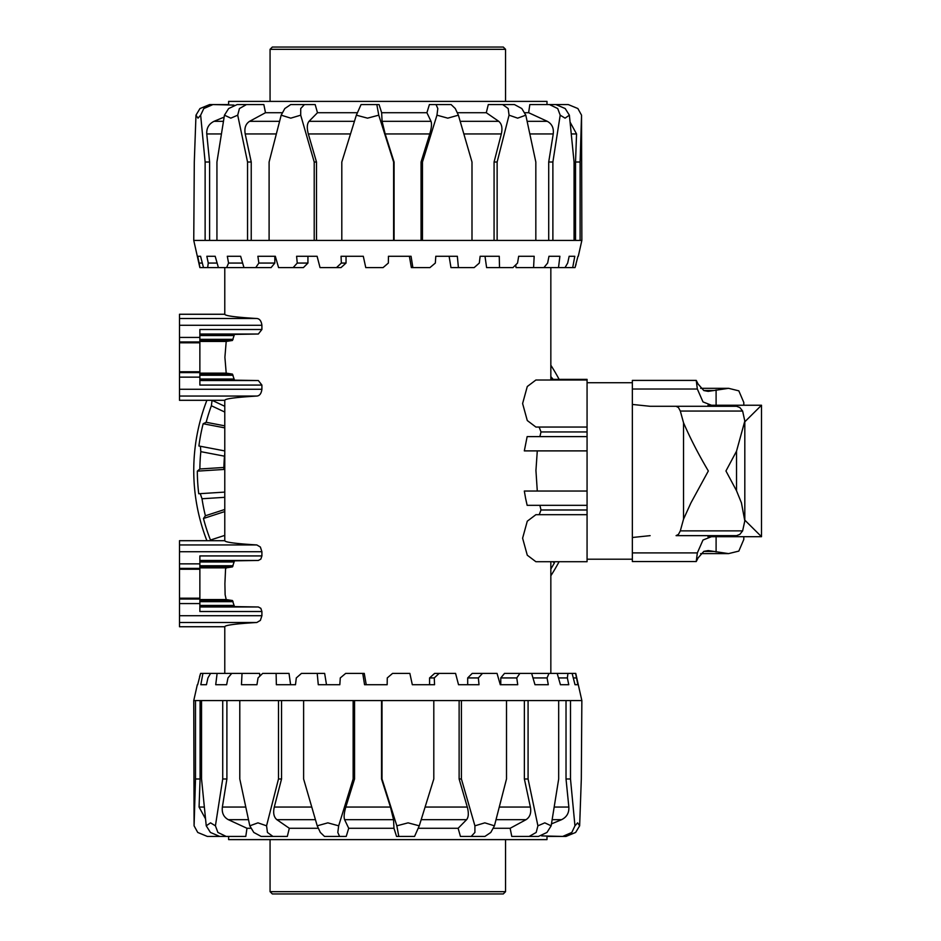 <?xml version="1.0" encoding="UTF-8"?>
<svg xmlns="http://www.w3.org/2000/svg" width="941" height="941" viewBox="0 0 941 941"><rect width="100%" height="100%" fill="white"/><g stroke="black" fill="none" stroke-linecap="round" stroke-linejoin="round"><path stroke-width="1.41" d="M587.066 561.718L535.899 561.718L527.278 555.202L522.608 538.193L527.278 521.196L535.899 514.68L587.066 514.68L587.066 561.718M587.066 380.011L587.066 427.049L535.899 427.049L527.278 420.533L522.608 403.536L527.278 386.528L535.899 380.011L587.066 380.011L587.066 379.364L550.838 379.364M525.584 498.271L527.148 505.329L587.066 505.329L587.066 491.037L524.325 491.037L525.584 498.271M224.781 314.259L179.496 314.259L224.781 314.27C225.111 315.835 235.791 317.246 256.822 318.505C259.634 318.752 261.327 321.01 261.904 325.292L261.904 329.491L258.34 334.02L234.485 334.408L232.439 340.466L226.205 341.442L224.899 357.286L226.205 373.13L232.439 374.095L234.485 380.164L258.34 380.54L261.904 385.069L261.904 389.28C261.327 393.561 259.634 395.82 256.822 396.055C235.791 397.325 225.111 398.737 224.781 400.301L224.781 540.699L179.496 540.699L179.496 626.741L224.781 626.741M224.781 540.699C225.111 542.263 235.791 543.675 256.822 544.945L260.375 547.027L261.904 551.72L261.904 555.931L260.833 559.119L258.34 560.46L234.485 560.836L232.439 566.905L226.205 567.87L225.558 569.07L224.899 583.714L225.122 594.724L226.205 599.558L232.439 600.534L234.485 606.592L258.34 606.98L260.833 608.321L261.904 611.509L261.904 615.708L260.375 620.401L256.822 622.495C235.791 623.754 225.111 625.165 224.781 626.73L224.781 673.403M261.904 611.509L199.868 611.509L199.868 555.931L261.904 555.931M224.781 400.313L179.496 400.313L179.496 314.27M261.904 385.069L199.868 385.069L199.868 329.491L261.904 329.491M224.781 314.27L224.781 267.597M550.838 267.597L550.838 380.011M550.838 561.718L550.838 673.403M539.875 505.329L541.004 509.987L539.217 514.68M537.287 450.892L535.935 470.5L537.287 491.037M587.066 413.722L587.066 436.612L527.148 436.612L524.325 450.892L587.066 450.892L587.066 491.037M539.134 427.049L541.004 431.943L539.875 436.612M199.868 560.836L234.485 560.836L233.803 561.965L199.868 561.965M199.868 565.764L233.05 565.764L232.439 566.905L199.868 566.905M199.868 600.534L232.439 600.534L233.05 601.664L199.868 601.664M199.868 605.463L233.803 605.463L234.485 606.592L199.868 606.592M587.066 436.612L587.066 450.892M587.066 509.987L541.004 509.987M541.004 431.943L587.066 431.943M505.552 49.32L503.294 47.05L272.325 47.05L270.067 49.32L505.552 49.32L505.552 101.393M270.067 101.393L270.067 49.32M270.067 891.68L272.325 893.95L503.294 893.95L505.552 891.68L270.067 891.68L270.067 839.607M505.552 839.607L505.552 891.68M650.113 406.289L676.073 406.289L650.113 406.289L632.352 404.442L632.352 380.399L696.246 380.399L697.34 389.021L702.998 401.913L714.125 406.289M743.802 405.242L743.802 402.454L738.826 390.844L728.581 388.315L708.173 391.362L703.833 390.562L698.104 384.057L696.246 380.399M676.073 535.652L678.461 534.394L680.319 530.877L683.531 519.161L690.929 502.894L708.338 470.97C698.528 454.409 690.271 438.341 683.531 422.768L680.319 411.052L678.461 407.535L676.073 406.289L736.568 406.289L739.838 407.535L742.625 411.052L744.813 421.05L736.521 451.198L725.946 470.97L736.521 490.731L741.437 502.894L744.813 520.891L742.625 530.877L739.838 534.394L736.568 535.652L676.073 535.652M714.125 535.652L702.998 540.016L697.34 552.908L696.246 561.542L632.352 561.542L632.352 537.499L650.113 535.652M696.246 561.542L698.104 557.884L703.833 551.367L708.173 550.567L728.581 553.614L738.826 551.097L743.802 539.475L743.802 536.688M587.066 505.329L587.066 527.348M587.066 547.733L587.066 555.143M587.066 386.786L587.066 393.35M683.531 519.161L683.531 422.768M632.352 537.499L632.352 404.442M744.813 520.138L761.504 536.688L707.985 536.688M707.985 405.242L761.504 405.242L744.813 421.803M575.61 673.403L577.88 684.73L575.033 684.73L572.128 673.403L575.751 673.403L581.856 700.575L581.315 778.983L579.644 825.822L577.621 822.846L574.951 825.822L571.822 832.456L562.683 836.431L565.976 836.431L546.992 836.431L546.992 839.607L228.628 839.607L228.628 836.431M562.683 836.431L541.628 835.902M581.315 700.575L558.683 700.575L558.683 778.983L551.155 825.822L544.804 822.846L537.911 825.822L536.182 832.456L529.148 836.431L511.775 836.431L510.14 828.28L493.355 828.28M558.683 700.575L506.505 700.575L506.505 778.983L494.437 825.822L484.838 822.846L474.911 825.822L474.899 832.456L471.182 836.431L460.431 836.431L458.138 828.28L418.416 828.28M506.505 700.575L433.801 700.575L433.801 778.983L419.274 825.822L408.088 822.846L396.843 825.822L398.796 836.431L396.549 836.431L393.973 828.28L348.711 828.28L346.217 836.431L339.583 836.431L337.807 832.456L338.666 825.822L327.844 822.846L317.223 825.822L303.614 778.983L303.614 700.575L193.752 700.575L197.316 684.73M318.211 828.28L289.322 828.28L287.311 836.431L272.937 836.431L267.444 832.456L266.562 825.822L257.963 822.846L249.8 825.822L239.79 778.983L239.79 700.575M250.918 828.28L246.977 828.28L245.789 836.431L226.169 836.431L217.9 832.456L215.418 825.822L210.537 822.846L206.244 825.822L201.539 778.983L201.539 700.575M398.796 836.431L414.558 836.431L419.274 825.822M317.223 825.822L320.34 832.456L324.504 836.431L339.583 836.431M249.8 825.822L253.799 832.456L261.163 836.431L272.937 836.431M206.244 825.822L210.431 832.456L219.724 836.431L226.169 836.431M228.828 836.431L207.338 836.431L197.739 832.456L194.081 825.822L193.752 700.575M348.711 828.28L344.606 819.682C343.688 817.117 344.1 812.906 345.829 807.049L354.557 778.983L353.146 778.983L338.666 825.822M572.128 673.403L567.952 673.403L567.352 677.932L568.776 684.73L560.436 684.73L557.201 673.403L548.979 673.403L547.062 677.932L548.297 684.73L534.982 684.73L531.641 673.403L519.879 673.403L516.762 677.932L517.738 684.73L500.294 684.73L497.036 673.403L482.474 673.403L478.357 677.932L479.016 684.73L458.526 684.73L455.573 673.403L439.129 673.403L434.272 677.932L434.554 684.73L412.323 684.73L409.853 673.403L392.55 673.403L387.269 677.932L387.163 684.73L364.567 684.73L362.744 673.403L345.676 673.403L340.289 677.932L339.819 684.73L318.281 684.73L317.211 673.403L301.449 673.403L296.297 677.932L295.486 684.73L276.36 684.73L276.113 673.403L262.657 673.403L258.057 677.932L256.94 684.73L241.449 684.73L242.037 673.403L231.721 673.403L227.969 677.932L226.628 684.73L215.724 684.73L217.112 673.403L210.596 673.403L207.926 677.932L206.444 684.73L200.821 684.73L202.915 673.403L200.598 673.403L197.657 684.73M433.801 700.575L303.614 700.575M471.182 836.431L484.909 836.431L490.79 832.456L494.437 825.822M529.148 836.431L538.464 836.431L546.98 832.456L551.155 825.822M565.976 836.431L575.633 832.456L579.644 825.822M396.843 825.822L382.011 778.983L382.011 700.575M474.911 825.822L461.408 778.983L461.408 700.575M353.146 700.575L353.146 778.983M537.911 825.822L528.077 778.983L528.077 700.575M278.489 700.575L278.489 778.983L266.562 825.822M574.951 825.822L570.493 778.983L570.493 700.575M222.723 700.575L222.723 778.983L215.418 825.822M195.505 700.575L195.505 778.983L194.081 825.822M551.485 823.893L561.565 819.682C566.741 817.117 569.176 812.906 568.846 807.049L566.023 778.983L570.493 778.983M566.023 778.983L566.023 700.575M510.14 828.28L526.031 819.682C529.971 817.117 531.43 812.906 530.395 807.049L524.372 778.983L528.077 778.983M524.372 778.983L524.372 700.575M458.138 828.28L466.595 819.682C468.63 817.117 468.853 812.906 467.289 807.049L459.126 778.983L461.408 778.983M459.126 778.983L459.126 700.575M434.272 677.932L429.578 677.932L434.613 673.403L439.129 673.403M429.578 684.73L429.578 677.932M478.357 677.932L467.689 677.932L472.206 673.403L482.474 673.403M467.689 684.73L467.689 677.932M516.762 677.932L500.777 677.932L504.505 673.403L519.879 673.403M500.777 684.73L500.777 677.932M547.062 677.932L532.982 677.932M531.641 673.403L548.979 673.403M548.297 684.73L534.982 684.73M567.352 677.932L558.507 677.932M557.201 673.403L567.952 673.403M568.776 684.73L560.436 684.73M576.362 677.932L573.292 677.932M577.88 684.73L575.033 684.73M202.915 673.403L210.596 673.403M200.821 684.73L206.444 684.73M217.112 673.403L231.721 673.403M215.724 684.73L226.628 684.73M242.037 673.403L259.587 673.403L259.881 676.12M241.449 684.73L256.94 684.73M276.113 673.403L289.016 673.403L290.616 684.73M317.211 673.403L324.645 673.403L326.503 684.73M362.744 673.403L364.261 673.403L366.237 684.73M199.563 676.708L200.598 673.403M381.528 700.575L381.528 778.983L390.444 807.049L393.538 819.682L393.973 828.28M354.557 700.575L354.557 778.983M289.322 828.28L276.877 819.682C273.819 817.117 272.961 812.906 274.29 807.049L281.547 778.983L278.489 778.983M281.547 700.575L281.547 778.983M246.977 828.28L228.334 819.682C223.664 817.117 221.688 812.906 222.37 807.049L226.899 778.983L222.723 778.983M226.899 700.575L226.899 778.983M205.467 818.741L199.069 807.049L200.08 778.983L195.505 778.983M200.08 700.575L200.08 778.983M550.838 376.612L553.167 379.364M553.226 561.718L554.425 562.824A190.482 190.482 0 0 1 550.838 569.023M559.083 561.718A194.058 194.058 0 0 1 550.838 575.751M550.838 365.249A194.058 194.058 0 0 1 559.13 379.364M206.891 540.687A194.058 194.058 0 0 1 206.891 400.313M554.425 562.824L552.673 561.718M197.328 471.135L199.88 468.983L223.899 467.465L223.876 469.465L197.328 471.135A190.482 190.482 0 0 0 198.739 493.743L200.268 493.649L198.739 493.743M210.466 540.028L211.925 539.558L210.466 540.028A190.482 190.482 0 0 1 203.468 518.491L205.397 515.762L224.781 509.469M203.468 518.491L224.781 511.563M198.904 445.987L200.409 446.281L198.904 445.987A190.482 190.482 0 0 1 203.15 423.744L206.161 422.286L224.781 425.838M203.15 423.744L224.781 427.873M224.781 412.052L211.372 405.747L212.066 400.313L224.781 406.3M224.781 453.291L224.499 456.173L200.821 451.656L200.409 446.281L224.781 450.927M224.781 497.319L202.009 498.754L200.268 493.649L224.781 492.096M212.642 540.687L211.925 539.558L224.781 535.382M223.899 467.465A163.934 163.934 0 0 1 224.499 456.173M199.88 468.983A187.941 187.941 0 0 1 200.821 451.656M206.161 422.286A187.941 187.941 0 0 1 211.372 405.747M205.397 515.762A187.941 187.941 0 0 1 202.009 498.754M199.998 267.597L197.739 256.27L200.574 256.27L203.491 267.597L199.868 267.597L193.752 240.425L194.293 162.017L195.975 115.178L197.998 118.154L200.656 115.178L203.797 108.544L212.937 104.569L209.643 104.569L228.628 104.569L228.628 101.393L546.992 101.393L546.992 104.569M212.937 104.569L233.991 105.098M194.293 240.425L216.936 240.425L216.936 162.017L224.452 115.178L230.816 118.154L237.708 115.178L239.426 108.544L246.471 104.569L263.845 104.569L265.48 112.72L282.265 112.72M216.936 240.425L269.102 240.425L269.102 162.017L281.183 115.178L290.781 118.154L300.708 115.178L300.72 108.544L304.437 104.569L315.176 104.569L317.482 112.72L357.204 112.72M269.102 240.425L341.806 240.425L341.806 162.017L356.345 115.178L367.519 118.154L378.764 115.178L376.823 104.569L379.07 104.569L381.646 112.72L426.908 112.72L429.402 104.569L436.036 104.569L437.812 108.544L436.953 115.178L447.775 118.154L458.396 115.178L471.994 162.017L471.994 240.425L581.856 240.425L578.292 256.27M457.408 112.72L486.285 112.72L488.297 104.569L502.67 104.569L508.175 108.544L509.057 115.178L517.656 118.154L525.807 115.178L535.829 162.017L535.829 240.425M524.69 112.72L528.642 112.72L529.818 104.569L549.45 104.569L557.719 108.544L560.201 115.178L565.082 118.154L569.376 115.178L574.069 162.017L574.069 240.425M376.823 104.569L361.062 104.569L356.345 115.178M458.396 115.178L455.279 108.544L451.115 104.569L436.036 104.569M525.807 115.178L521.808 108.544L514.456 104.569L502.67 104.569M569.376 115.178L565.188 108.544L555.896 104.569L549.45 104.569M546.792 104.569L568.27 104.569L577.88 108.544L581.538 115.178L581.856 240.425M426.908 112.72L431.013 121.318C431.931 123.883 431.519 128.094 429.778 133.951L421.05 162.017L422.462 162.017L436.953 115.178M203.491 267.597L207.655 267.597L208.267 263.068L206.844 256.27L215.183 256.27L218.406 267.597L226.64 267.597L228.557 263.068L227.322 256.27L240.625 256.27L243.978 267.597L255.74 267.597L258.857 263.068L257.881 256.27L275.325 256.27L278.571 267.597L293.145 267.597L297.25 263.068L296.603 256.27L317.093 256.27L320.034 267.597L336.49 267.597L341.348 263.068L341.054 256.27L363.297 256.27L365.767 267.597L383.069 267.597L388.351 263.068L388.445 256.27L411.052 256.27L412.876 267.597L429.943 267.597L435.33 263.068L435.801 256.27L457.338 256.27L458.408 267.597L474.158 267.597L479.31 263.068L480.133 256.27L499.259 256.27L499.506 267.597L512.963 267.597L517.55 263.068L518.667 256.27L534.17 256.27L533.582 267.597L543.898 267.597L547.638 263.068L548.979 256.27L559.895 256.27L558.507 267.597L565.023 267.597L567.682 263.068L569.164 256.27L574.798 256.27L572.693 267.597L575.022 267.597L577.962 256.27M341.806 240.425L471.994 240.425M304.437 104.569L290.71 104.569L284.817 108.544L281.183 115.178M246.471 104.569L237.144 104.569L228.639 108.544L224.452 115.178M209.643 104.569L199.974 108.544L195.975 115.178M378.764 115.178L393.609 162.017L393.609 240.425M300.708 115.178L314.212 162.017L314.212 240.425M422.462 240.425L422.462 162.017M237.708 115.178L247.542 162.017L247.542 240.425M497.13 240.425L497.13 162.017L509.057 115.178M200.656 115.178L205.126 162.017L205.126 240.425M552.885 240.425L552.885 162.017L560.201 115.178M580.103 240.425L580.103 162.017L581.538 115.178M224.123 117.107L214.042 121.318C208.867 123.883 206.444 128.094 206.761 133.951L209.596 162.017L205.126 162.017M209.596 162.017L209.596 240.425M265.48 112.72L249.588 121.318C245.636 123.883 244.19 128.094 245.213 133.951L251.235 162.017L247.542 162.017M251.235 162.017L251.235 240.425M317.482 112.72L309.024 121.318C306.989 123.883 306.754 128.094 308.33 133.951L316.494 162.017L314.212 162.017M316.494 162.017L316.494 240.425M341.348 263.068L346.041 263.068L341.007 267.597L336.49 267.597M346.041 256.27L346.041 263.068M297.25 263.068L307.93 263.068L303.402 267.597L293.145 267.597M307.93 256.27L307.93 263.068M258.857 263.068L274.831 263.068L271.102 267.597L255.74 267.597M274.831 256.27L274.831 263.068M228.557 263.068L242.637 263.068M243.978 267.597L226.64 267.597M227.322 256.27L240.625 256.27M208.267 263.068L217.112 263.068M218.406 267.597L207.655 267.597M206.844 256.27L215.183 256.27M199.257 263.068L202.327 263.068M197.739 256.27L200.574 256.27M572.693 267.597L565.023 267.597M574.798 256.27L569.164 256.27M558.507 267.597L543.898 267.597M559.895 256.27L548.979 256.27M533.582 267.597L516.033 267.597L515.739 264.88M534.17 256.27L518.667 256.27M499.506 267.597L486.603 267.597L485.003 256.27M458.408 267.597L450.962 267.597L449.116 256.27M412.876 267.597L411.358 267.597L409.382 256.27M576.057 264.292L575.022 267.597M394.079 240.425L394.079 162.017L385.175 133.951L382.081 121.318L381.646 112.72M421.05 240.425L421.05 162.017M486.285 112.72L498.742 121.318C501.788 123.883 502.659 128.094 501.33 133.951L494.072 162.017L497.13 162.017M494.072 240.425L494.072 162.017M528.642 112.72L547.286 121.318C551.944 123.883 553.931 128.094 553.237 133.951L548.709 162.017L552.885 162.017M548.709 240.425L548.709 162.017M570.152 122.259L576.551 133.951L575.539 162.017L580.103 162.017M575.539 240.425L575.539 162.017M179.496 622.495L256.822 622.495M179.496 568.388L199.868 568.388M179.496 603.569L199.868 603.569M179.496 569.234L199.868 569.234M179.496 551.72L261.904 551.72M199.868 560.46L258.34 560.46M199.868 567.87L226.205 567.87M199.868 341.442L226.205 341.442M179.496 342.795L199.868 342.795M179.496 318.505L256.822 318.505M179.496 372.612L199.868 372.612M179.496 377.141L199.868 377.141M179.496 337.431L199.868 337.431M179.496 341.959L199.868 341.959M179.496 371.766L199.868 371.766M199.868 334.02L258.34 334.02M199.868 334.408L234.485 334.408M199.868 335.537L233.803 335.537M199.868 339.336L233.05 339.336M199.868 340.466L232.439 340.466M199.868 373.13L226.205 373.13M199.868 374.095L232.439 374.095M199.868 375.236L233.05 375.236M199.868 379.035L233.803 379.035M199.868 380.164L234.485 380.164M199.868 380.54L258.34 380.54M179.496 325.292L261.904 325.292M179.496 389.28L261.904 389.28M179.496 396.055L256.822 396.055M179.496 400.301L224.781 400.301M199.868 606.98L258.34 606.98M199.868 599.558L226.205 599.558M179.496 563.859L199.868 563.859M179.496 544.945L256.822 544.945M179.496 598.205L199.868 598.205M179.496 599.041L199.868 599.041M179.496 626.73L224.781 626.73M179.496 615.708L261.904 615.708M632.352 389.021L697.34 389.021M703.739 390.515L713.713 390.515M680.319 530.877L742.625 530.877M680.319 411.052L742.625 411.052M716.101 552.014L716.101 536.688M716.101 405.242L716.101 389.927M703.739 551.414L713.713 551.414M632.352 552.908L697.34 552.908M736.521 490.731L736.521 451.198M390.444 807.049L345.829 807.049M344.606 819.682L393.538 819.682M467.289 807.049L425.109 807.049M421.18 819.682L466.595 819.682M311.73 807.049L274.29 807.049M276.877 819.682L315.423 819.682M245.695 807.049L222.37 807.049M228.334 819.682L248.448 819.682M204.232 807.049L199.069 807.049M568.846 807.049L554.284 807.049M552.202 819.682L561.565 819.682M530.395 807.049L499.342 807.049M496.048 819.682L526.031 819.682M385.175 133.951L429.778 133.951M431.013 121.318L382.081 121.318M308.33 133.951L350.511 133.951M354.439 121.318L309.024 121.318M463.889 133.951L501.33 133.951M498.742 121.318L460.196 121.318M529.924 133.951L553.237 133.951M547.286 121.318L527.172 121.318M571.375 133.951L576.551 133.951M206.761 133.951L221.323 133.951M223.417 121.318L214.042 121.318M245.213 133.951L276.278 133.951M279.571 121.318L249.588 121.318M179.496 540.687L224.781 540.687M728.581 388.315L700.645 388.315M632.352 559.213L587.066 559.213M632.352 382.716L587.066 382.716M728.581 553.614L700.645 553.614M744.813 421.05L744.813 520.891M761.504 405.242L761.504 536.688"/></g></svg>
